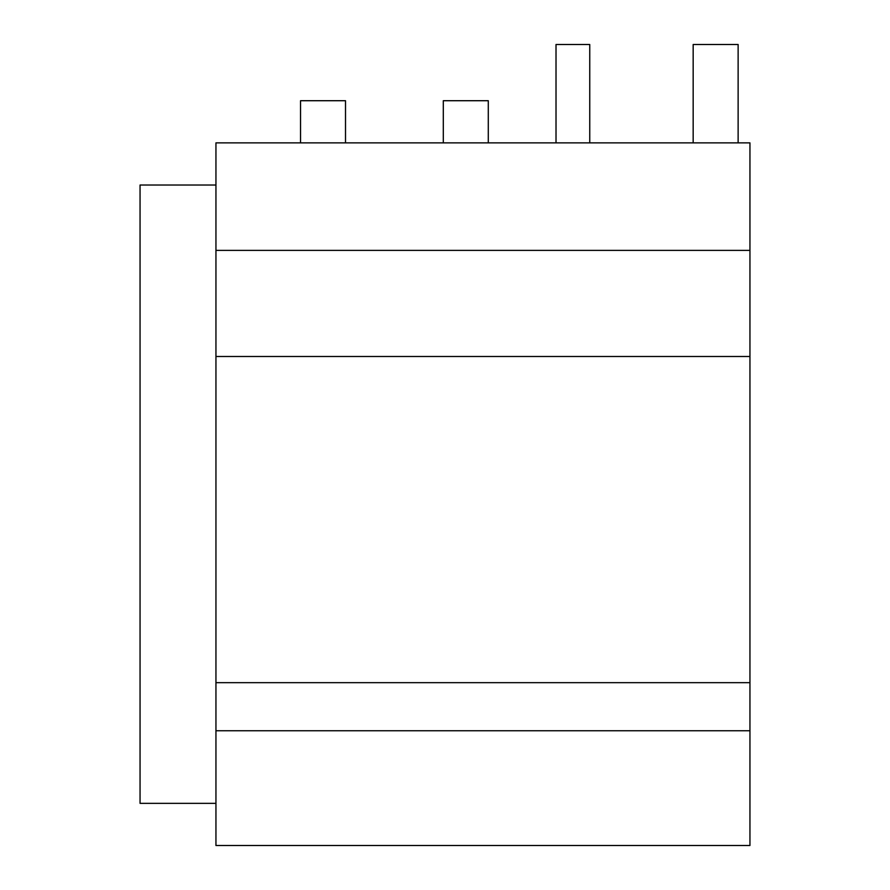 <?xml version="1.0" encoding="UTF-8"?>
<svg xmlns="http://www.w3.org/2000/svg" width="890" height="890" viewBox="0 0 890 890"><rect width="100%" height="100%" fill="white"/><g stroke="black" fill="none" stroke-linecap="round" stroke-linejoin="round"><path stroke-width="1.33" d="M215.947 142.867L215.947 845.5L749.947 845.5L749.947 142.867L215.947 142.867M215.947 356.501L749.947 356.501M215.947 250.379L749.947 250.379M300.542 142.867L300.542 100.715L345.509 100.715L345.509 142.867M443.309 142.867L443.309 100.715L488.287 100.715L488.287 142.867M589.747 142.867L589.747 44.5L556.016 44.5L556.016 142.867M738.133 142.867L738.133 44.5L693.165 44.5L693.165 142.867M215.947 803.347L140.053 803.347L140.053 185.031L215.947 185.031M215.947 730.757L749.947 730.757M215.947 682.663L749.947 682.663"/></g></svg>
